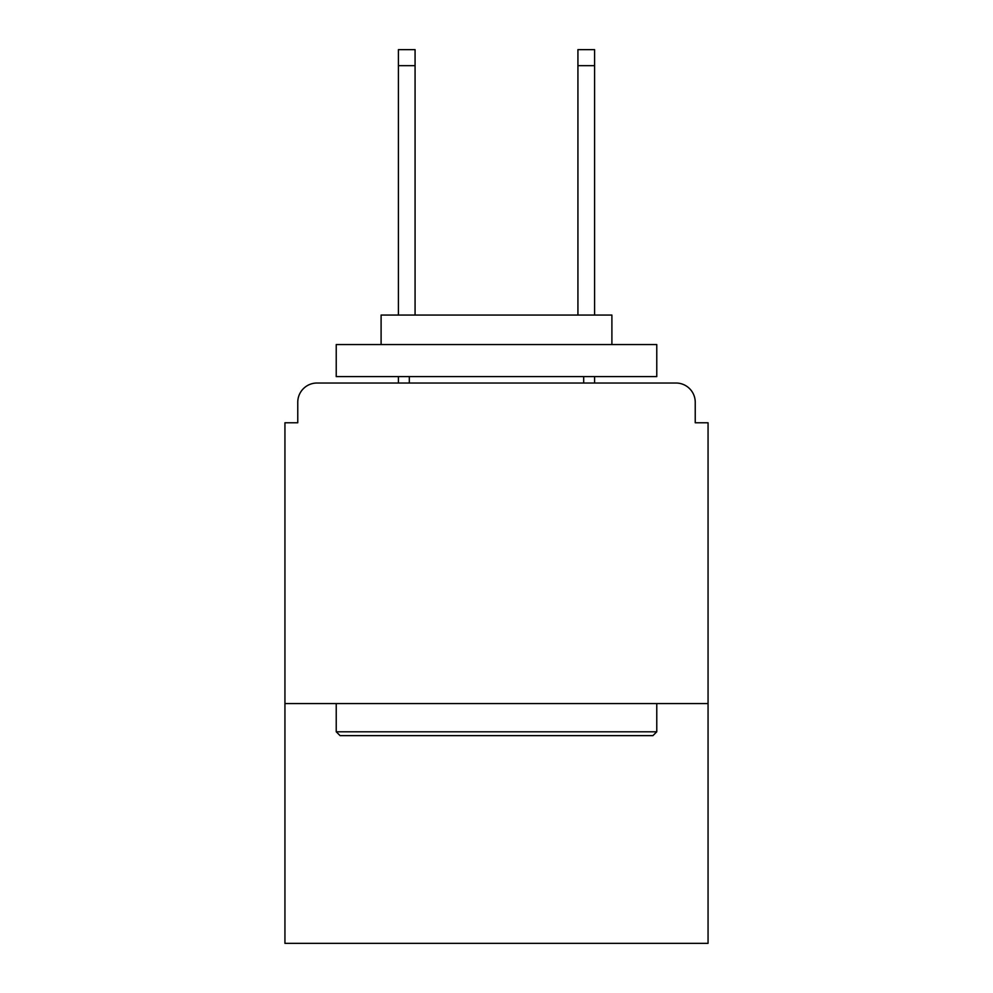 <?xml version="1.0" encoding="UTF-8"?>
<svg xmlns="http://www.w3.org/2000/svg" width="993" height="993" viewBox="0 0 993 993"><rect width="100%" height="100%" fill="white"/><g stroke="black" fill="none" stroke-linecap="round" stroke-linejoin="round"><path stroke-width="1.49" d="M708.059 703.578L708.059 422.77L695.237 422.77L695.237 402.252A19.227 19.227 0 0 0 676.01 383.025L316.99 383.025A19.227 19.227 0 0 0 297.763 402.252L297.763 422.77L284.941 422.77L284.941 943.35L708.059 943.35L708.059 703.578L284.941 703.578M297.763 402.252L297.763 422.77M676.01 383.025L596.508 383.025M396.492 383.025L316.99 383.025M695.237 422.77L695.237 402.252M340.065 735.627L336.23 731.791L656.77 731.791L652.935 735.627L340.065 735.627M656.77 344.559L656.77 376.608L336.23 376.608L336.23 344.559L656.77 344.559M381.101 344.559L381.101 315.066L611.899 315.066L611.899 344.559M656.77 703.578L656.77 731.791M336.23 703.578L336.23 731.791M583.685 376.608L583.685 383.025M409.315 376.608L409.315 383.025M415.074 65.675L398.416 65.675L398.416 49.65L415.074 49.65L415.074 315.066M398.416 65.675L398.416 315.066M398.416 376.608L398.416 383.025M594.584 49.65L594.584 65.675L577.926 65.675L577.926 49.65L594.584 49.65M577.926 315.066L577.926 65.675M594.584 383.025L594.584 376.608M594.584 315.066L594.584 65.675"/></g></svg>
